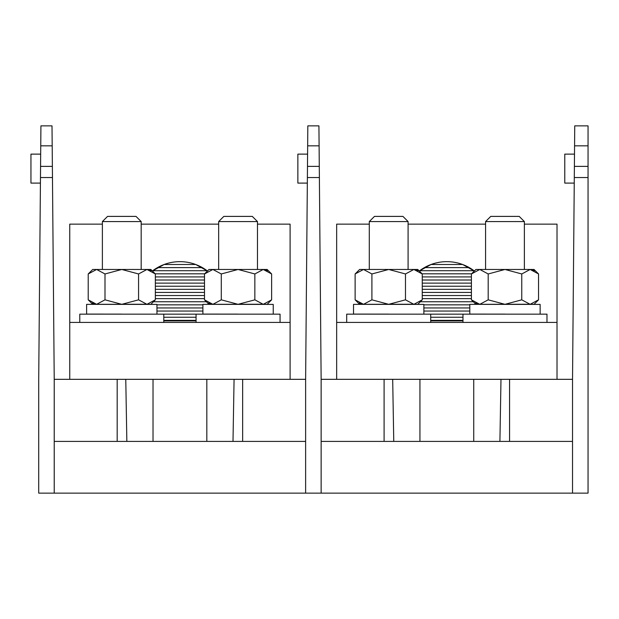 <?xml version="1.0" encoding="UTF-8"?>
<svg xmlns="http://www.w3.org/2000/svg" width="619" height="619" viewBox="0 0 619 619"><rect width="100%" height="100%" fill="white"/><g stroke="black" fill="none" stroke-linecap="round" stroke-linejoin="round"><path stroke-width="0.93" d="M319.373 176.585L319.28 166.379L307.481 166.379L307.829 125.866L318.924 125.866L319.102 145.836L307.658 145.836M307.481 166.379L305.624 379.331L305.624 493.134L321.137 493.134L321.137 379.331L319.102 145.836M321.137 493.134L588.05 493.134L588.05 166.379L574.393 166.379L574.741 125.866L588.05 125.866L588.05 166.379M321.137 441.401L572.529 441.401M321.137 379.331L572.529 379.331L574.393 166.379M307.38 177.545L319.381 177.545M307.589 154.131L297.863 154.131L297.863 183.1L307.334 183.1M557.015 379.331L557.015 224.148L524.37 224.148M336.659 379.331L336.659 322.429L557.015 322.429M419.295 270.998A45.264 45.264 0 0 1 474.371 270.998L462.625 264.499L431.041 264.499L419.295 270.998M336.659 322.429L336.659 224.148L369.295 224.148M408.091 224.148L485.582 224.148M430.7 320.882L462.973 320.882M430.7 320.363L462.973 320.363M430.7 317.261L462.973 317.261M346.694 322.429L346.694 314.158L546.979 314.158L546.979 322.429M423.868 311.055L469.806 311.055M423.868 307.945L469.806 307.945M423.868 304.842L469.806 304.842M420.347 301.739L473.318 301.739M422.259 298.637L471.407 298.637M422.259 295.534L471.407 295.534M422.259 292.431L471.407 292.431M422.259 289.328L471.407 289.328M422.259 286.226L471.407 286.226M422.259 283.123L471.407 283.123M422.259 280.012L471.407 280.012M422.259 276.91L471.407 276.91M422.112 273.807L471.562 273.807M419.682 270.704L473.992 270.704M424.402 267.601L469.264 267.601M485.582 221.563L490.751 216.395L519.202 216.395L524.37 221.563L485.582 221.563L485.582 269.466M504.98 314.112L469.806 314.088L469.806 304.362L504.98 304.386L469.806 304.362M540.147 314.135L540.147 304.409L504.98 304.386M475.508 303.086L478.642 304.231M471.407 273.962L479.802 269.466L475.903 269.466L471.407 273.962L471.407 299.828L479.802 304.324L488.19 299.828L488.19 273.962L504.98 269.466L521.763 273.962L521.763 299.828L504.98 304.324L488.19 299.828M488.19 273.962L479.802 269.466L478.642 269.559M521.763 273.962L530.15 269.466L538.545 273.962L538.545 299.828L530.15 304.324L521.763 299.828M534.445 270.704L531.311 269.559M471.407 299.828L475.903 304.324L531.311 304.231M530.15 304.324L534.05 304.324L538.545 299.828M479.802 269.466L534.05 269.466L538.545 273.962M388.693 314.112L353.519 314.088L353.519 304.362L388.693 304.386L353.519 304.362M423.868 314.135L423.868 304.409L388.693 304.386M369.295 221.563L374.472 216.395L402.923 216.395L408.091 221.563L369.295 221.563L369.295 269.466M359.229 303.086L362.363 304.231M355.128 273.962L363.515 269.466L359.624 269.466L355.128 273.962L355.128 299.828L363.515 304.324L371.911 299.828L371.911 273.962L388.693 269.466L405.476 273.962L405.476 299.828L388.693 304.324L371.911 299.828M371.911 273.962L363.515 269.466L362.363 269.559M405.476 273.962L413.871 269.466L422.259 273.962L422.259 299.828L413.871 304.324L405.476 299.828M418.158 270.704L415.032 269.559M355.128 299.828L359.624 304.324L415.032 304.231M413.871 304.324L417.763 304.324L422.259 299.828M363.515 269.466L417.763 269.466L422.259 273.962M572.529 379.331L572.529 493.134M588.05 177.545L574.293 177.545M574.246 183.1L564.776 183.1L564.776 154.131L574.494 154.131M52.46 176.585L52.367 166.379L40.568 166.379L40.924 125.866L52.011 125.866L52.189 145.836L40.746 145.836M40.568 166.379L38.711 379.331L38.711 493.134L54.224 493.134L54.224 379.331L52.189 145.836M54.224 493.134L305.624 493.134M54.224 441.401L305.624 441.401M54.224 379.331L305.624 379.331M40.467 177.545L52.468 177.545M40.676 154.131L30.95 154.131L30.95 183.1L40.421 183.1M290.102 379.331L290.102 224.148L257.465 224.148M69.746 379.331L69.746 322.429L290.102 322.429M152.382 270.998A45.264 45.264 0 0 1 207.466 270.998L195.72 264.499L164.128 264.499L152.382 270.998M69.746 322.429L69.746 224.148L102.383 224.148M141.178 224.148L218.669 224.148M163.787 320.882L196.061 320.882M163.787 320.363L196.061 320.363M163.787 317.261L196.061 317.261M79.781 322.429L79.781 314.158L280.067 314.158L280.067 322.429M156.955 311.055L202.893 311.055M156.955 307.945L202.893 307.945M156.955 304.842L202.893 304.842M153.442 301.739L206.406 301.739M155.354 298.637L204.494 298.637M155.354 295.534L204.494 295.534M155.354 292.431L204.494 292.431M155.354 289.328L204.494 289.328M155.354 286.226L204.494 286.226M155.354 283.123L204.494 283.123M155.354 280.012L204.494 280.012M155.354 276.91L204.494 276.91M155.199 273.807L204.649 273.807M152.769 270.704L207.079 270.704M157.497 267.601L202.351 267.601M218.669 221.563L223.838 216.395L252.289 216.395L257.465 221.563L218.669 221.563L218.669 269.466M238.067 314.112L202.893 314.088L202.893 304.362L238.067 304.386L202.893 304.362M273.242 314.135L273.242 304.409L238.067 304.386M208.595 303.086L211.729 304.231M204.494 273.962L212.89 269.466L208.998 269.466L204.494 273.962L204.494 299.828L212.89 304.324L221.285 299.828L221.285 273.962L238.067 269.466L254.85 273.962L254.85 299.828L238.067 304.324L221.285 299.828M221.285 273.962L212.89 269.466L211.729 269.559M254.85 273.962L263.237 269.466L271.633 273.962L271.633 299.828L263.237 304.324L254.85 299.828M267.532 270.704L264.398 269.559M204.494 299.828L208.998 304.324L264.398 304.231M263.237 304.324L267.137 304.324L271.633 299.828M212.89 269.466L267.137 269.466L271.633 273.962M121.781 314.112L86.606 314.088L86.606 304.362L121.781 304.386L86.606 304.362M156.955 314.135L156.955 304.409L121.781 304.386M102.383 221.563L107.559 216.395L136.01 216.395L141.178 221.563L102.383 221.563L102.383 269.466M92.316 303.086L95.45 304.231M88.215 273.962L96.61 269.466L92.711 269.466L88.215 273.962L88.215 299.828L96.61 304.324L104.998 299.828L104.998 273.962L121.781 269.466L138.563 273.962L138.563 299.828L121.781 304.324L104.998 299.828M104.998 273.962L96.61 269.466L95.45 269.559M138.563 273.962L146.958 269.466L155.354 273.962L155.354 299.828L146.958 304.324L138.563 299.828M151.253 270.704L148.119 269.559M88.215 299.828L92.711 304.324L148.119 304.231M146.958 304.324L150.85 304.324L155.354 299.828M96.61 269.466L150.85 269.466L155.354 273.962M419.937 441.401L419.937 379.331M473.736 441.401L473.736 379.331M392.686 379.331L393.761 441.401M499.912 441.401L500.988 379.331M384.097 441.401L384.097 379.331M509.569 379.331L509.569 441.401M588.05 145.836L574.571 145.836M153.025 441.401L153.025 379.331M206.823 441.401L206.823 379.331M125.773 379.331L126.849 441.401M232.999 441.401L234.075 379.331M117.184 441.401L117.184 379.331M242.656 379.331L242.656 441.401M524.37 221.563L524.37 269.466M462.973 314.158L462.973 322.429M408.091 221.563L408.091 269.466M430.7 314.158L430.7 322.429M257.465 221.563L257.465 269.466M196.061 314.158L196.061 322.429M141.178 221.563L141.178 269.466M163.787 314.158L163.787 322.429"/></g></svg>
